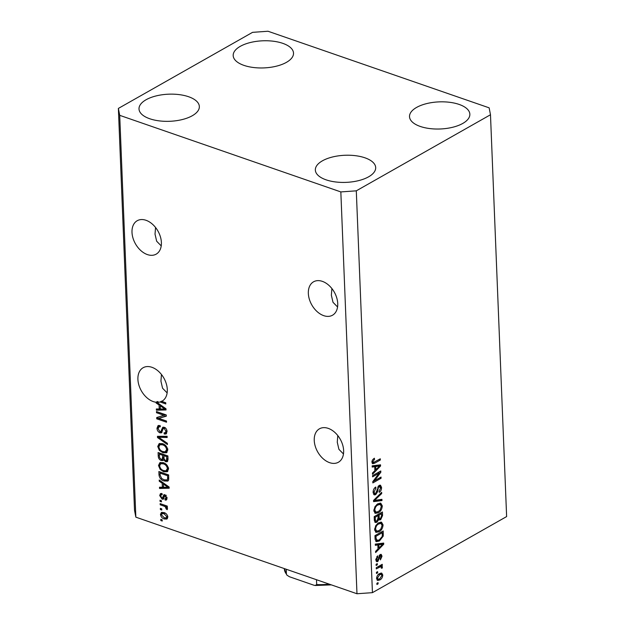 <?xml version="1.0" encoding="UTF-8"?>
<svg xmlns="http://www.w3.org/2000/svg" width="625" height="625" viewBox="0 0 625 625"><rect width="100%" height="100%" fill="white"/><g stroke="black" fill="none" stroke-linecap="round" stroke-linejoin="round"><path stroke-width="0.94" d="M308.344 293.422A19.211 12.937 60.4 0 1 313.562 281.797A19.211 12.937 60.4 0 1 328.93 285.383A19.211 12.937 60.4 0 1 337.734 303.602A19.211 12.937 60.4 0 1 332.516 315.219A19.211 12.937 60.4 0 1 317.148 311.633A19.211 12.937 60.4 0 1 308.344 293.422M132 232.344A19.211 12.937 60.4 0 1 137.219 220.719A19.211 12.937 60.4 0 1 152.586 224.312A19.211 12.937 60.4 0 1 161.391 242.523A19.211 12.937 60.4 0 1 156.172 254.148A19.211 12.937 60.4 0 1 140.805 250.555A19.211 12.937 60.4 0 1 132 232.344M343.633 450.609A19.211 12.937 -119.6 0 0 334.828 432.398A19.211 12.937 -119.6 0 0 319.461 428.805A19.211 12.937 -119.6 0 0 314.242 440.43A19.211 12.937 -119.6 0 0 323.047 458.641A19.211 12.937 -119.6 0 0 338.414 462.234A19.211 12.937 -119.6 0 0 343.633 450.609M162.445 400.938L161.703 401.359A19.211 12.937 -119.6 0 0 162.078 401.156A19.211 12.937 -119.6 0 0 167.297 389.531A19.211 12.937 -119.6 0 0 158.492 371.32A19.211 12.937 -119.6 0 0 143.125 367.727A19.211 12.937 -119.6 0 0 137.906 379.352A19.211 12.937 -119.6 0 0 156.078 402.25L157.258 401.586A19.211 12.937 -119.6 0 0 158.039 401.648L156.859 402.32A19.211 12.937 -119.6 0 0 160.102 401.977L161.281 401.312A19.211 12.937 -119.6 0 0 162.656 400.805M240.25 46.359A30.195 13.562 177.7 0 1 273.422 41.234A30.195 13.562 177.7 0 1 293.516 53.141A30.195 13.562 177.7 0 1 286.438 62.352A30.195 13.562 177.7 0 1 253.266 67.477A30.195 13.562 177.7 0 1 233.18 55.562A30.195 13.562 177.7 0 1 240.25 46.359M416.594 107.43A30.195 13.562 177.7 0 1 449.766 102.312A30.195 13.562 177.7 0 1 469.852 114.219A30.195 13.562 177.7 0 1 462.773 123.43A30.195 13.562 177.7 0 1 429.602 128.547A30.195 13.562 177.7 0 1 409.516 116.641A30.195 13.562 177.7 0 1 416.594 107.43M322.422 160.82A30.195 13.562 177.7 0 1 355.594 155.703A30.195 13.562 177.7 0 1 375.688 167.609A30.195 13.562 177.7 0 1 368.609 176.812A30.195 13.562 177.7 0 1 335.438 181.938A30.195 13.562 177.7 0 1 315.344 170.031A30.195 13.562 177.7 0 1 322.422 160.82M146.086 99.742A30.195 13.562 177.7 0 1 179.258 94.625A30.195 13.562 177.7 0 1 199.344 106.531A30.195 13.562 177.7 0 1 192.273 115.742A30.195 13.562 177.7 0 1 159.102 120.859A30.195 13.562 177.7 0 1 139.008 108.953A30.195 13.562 177.7 0 1 146.086 99.742M331.891 288.562L331.359 295.203L333 302.305L337.562 306.961M155.555 227.492L155.023 234.133L156.664 241.227L161.227 245.891M337.797 435.578L337.266 442.219L338.906 449.312L343.469 453.977M161.461 374.5L160.93 381.141L162.57 388.234L167.133 392.898M268.023 31.25L489.148 107.836L490.484 114.75L506.625 516.578L372.438 592.656L356.977 593.75L135.852 517.164L134.516 510.25L118.375 108.422L252.562 32.344L268.023 31.25M156.859 402.32L166 408.789L166.047 409.953L156.398 410.211L156.344 408.977L159.234 408.992L159.07 404.992L156.109 402.984L156.078 402.25M161.703 401.359L165.758 402.766L165.805 403.953L160.102 401.977M164.297 415.438L156.5 412.734L156.453 411.547L166.25 414.938L166.297 416.203L158.68 418.328L166.492 421.031L166.539 422.219L156.742 418.828L156.695 417.555L165.477 414.773L157.672 412.07L156.5 412.734M159.992 432.836C158.133 431.984 157.141 430.453 156.992 428.25L158.047 425.609L160.148 425.57L160.328 426.805L158.914 426.852L158.148 428.742L159.914 431.641L160.781 431.625L162.695 427.32L164.219 427.273C165.953 428.039 166.891 429.453 167.039 431.516L166.094 433.961L164.25 434.016L164.078 432.789L165.32 432.742L165.898 431.164L164.242 428.453L163.266 428.484L161.523 432.812L159.992 432.836L161.172 432.172L160.289 431.719M165.422 427.781L163.266 428.484M167.438 444.539L157.492 437.547L157.445 436.32L167.102 436.289L167.156 437.516L158.609 437.266L167.383 443.305L167.438 444.539M157.727 446.477L159.133 443.633L162.445 443.641C165.352 444.516 167.133 446.617 167.781 449.961L166.5 452.766L162.922 452.742L159.359 450.359L157.727 446.477L158.906 445.805L159.656 443.43M158.492 465.484L159.891 462.641L163.203 462.648C166.117 463.523 167.891 465.625 168.539 468.969L167.258 471.773L163.688 471.75L160.125 469.367L158.492 465.484L159.672 464.812L160.422 462.437M162.219 483.25L159.25 481.242L159.203 480.008L169.141 487.047L169.188 488.211L159.539 488.469L159.492 487.234L162.375 487.25L162.219 483.25L163.086 482.758M162.227 521.031L160.828 520.547L160.781 519.359L162.18 519.844L162.227 521.031M490.484 114.75L356.297 190.828L340.836 191.922L356.977 593.75M340.836 191.922L119.711 115.336L135.852 517.164M164.352 518.984C162.234 518.398 160.938 516.906 160.461 514.484L161.391 512.477L164.023 512.57C166.102 513.164 167.375 514.656 167.836 517.039L166.906 519.055L164.352 518.984L165.531 518.312L164.367 517.812M161.789 510.039L160.391 509.555L160.336 508.367L161.742 508.852L161.789 510.039M163.891 506.086L160.195 504.805L160.148 503.617L167.273 506.086L167.32 507.273L166.188 506.875L167.508 508.719L167.164 509.703L166.133 508.906L165.352 506.797L163.891 506.086L165.07 505.414L161.375 504.133L160.195 504.805M161.461 501.875L160.062 501.391L160.008 500.203L161.414 500.688L161.461 501.875M164.977 498.844L166.062 497.758L165.133 495.969L164.555 496.141L163.391 499.18L162.109 499.172L159.703 495.563L160.438 493.656L161.875 493.523L162.055 494.758L161.172 494.82L160.719 496L161.891 497.922L162.523 497.875L163.836 494.766L164.938 494.734L167.078 498.07L166.367 500L165.148 500.078L164.977 498.844L167.07 497.93M161.891 497.922L163.703 497.203L164.531 494.633M166.047 495.453L164.555 496.141M164.125 480.977C161.227 480.18 159.523 478.156 158.992 474.914L158.859 471.539L168.656 474.93L168.68 479.914L167.781 481.086L164.125 480.977L165.297 480.312L163.992 479.758M161.25 460.508C159.344 459.758 158.344 458.266 158.234 456.055L158.094 452.531L167.891 455.93L168.039 459.469L167.258 461.688L165.695 461.758L163.594 459.766L163 460.516L161.25 460.508L162.43 459.844L161.523 459.406M379.156 473.109L372.602 476.828L372.547 475.641L380.789 470.969L380.844 472.234L374.469 480.781L381.031 477.062L381.078 478.25L372.844 482.922L372.789 481.648L379.156 473.109L377.828 472.648M375.656 494.688L374.266 494.898L373.117 492.445C373.125 489.977 374 488.18 375.742 487.047L375.898 488.172L374.086 492L374.805 493.648L375.586 493.516L379.172 485.406L380.469 485.18L381.562 487.445C381.57 489.664 380.797 491.297 379.242 492.352L379.086 491.227L380.602 488.031L379.195 486.609L378.375 487.453L377.555 491.812L375.656 494.688L373.656 494.453M378.453 485.977L379.922 486.477L378.203 486.266M381.977 500.57L373.594 501.641L373.547 500.414L381.648 492.32L381.695 493.547L374.531 500.414L381.93 499.336L381.977 500.57L380.578 500.086L373.57 500.977M373.844 510.672L375.008 506.57L377.781 503.812L380.75 503.156L382.305 505.891C382 509.234 380.648 511.539 378.25 512.812L375.242 513.328L373.844 510.672M374.609 529.68L375.766 525.578L378.547 522.82L381.516 522.164L383.062 524.898C382.766 528.234 381.414 530.547 379.008 531.82L376.008 532.336L374.609 529.68M377.656 572.836L376.477 573.5L376.43 572.312L377.609 571.648L377.656 572.836L376.438 572.414M379.867 579.938L377.633 580.469L376.57 578.539C376.797 576.109 377.789 574.453 379.547 573.586L381.711 573.086L382.781 575.016C382.562 577.414 381.594 579.055 379.867 579.938L378.469 579.453L377.023 580.023M371.898 462.133L372.406 460.016L374.367 458.211L374.523 459.336L372.859 461.641L373.531 462.477L380.297 458.797L380.352 459.984L374.758 463.156L372.688 463.727L371.898 462.133M371.891 461.969L373.531 462.477M356.297 190.828L372.438 592.656M377.852 544.938L375.352 545.336L375.297 544.102L383.688 543.078L383.734 544.234L375.641 552.562L375.594 551.328L378.008 548.938L377.852 544.938L375.32 544.633M377.867 561.477L376.727 561.68L375.82 559.766L377.633 555.836L377.789 556.969L376.68 559.359L377.672 560.375L380.211 554.531L381.188 554.359L382.023 556.195L380.422 559.875L380.266 558.75L381.172 556.727L380.375 555.648L377.867 561.477L376.133 561.156M375.773 559.977L377.672 560.375M379.344 555.109L380.742 555.594L379.398 555.312M377.336 564.812L376.156 565.484L376.109 564.297L377.289 563.625L377.336 564.812L376.117 564.391M380 565.586L382.453 566.844L382.172 568.148L381.305 568.188L381.375 567.32L380.633 566.656L376.297 568.898L376.25 567.711L382.242 564.312L382.289 565.5L381.328 566.047L381.992 566.133M381.375 567.32L379.234 566.172L378 566.656M378.102 583.82L376.922 584.492L376.875 583.305L378.055 582.633L378.102 583.82L376.875 583.398M379.438 540.992L376.328 541.664L375.094 539.008L374.961 535.633L383.195 530.961L383.25 536.094L379.438 540.992L378.039 540.508L375.742 541.289M376.898 522.234L375.336 522.516L374.336 520.148L374.195 516.625L382.438 511.953L382.578 515.5L380.633 519.812L378.852 519.516L376.898 522.234L374.75 522.055M379.445 520.008L378.109 519.258M374.711 466.68L372.203 467.078L372.156 465.844L380.539 464.82L380.586 465.984L372.5 474.305L372.445 473.07L374.867 470.68L374.711 466.68L372.18 466.375M119.711 115.336L118.375 108.422M373.336 458.93L374.523 459.336M371.938 461.32L372.859 461.641M379.016 459.523L380.352 459.984M373.859 462.383L373.359 462.672L374.758 463.156M373.359 462.672L372.133 463.211M382.312 543.25L382.336 543.75L383.734 544.234M378.398 547.805L377.984 548.227M377.961 547.648L378.961 548L382.852 544.148L381.453 543.664L377.43 544.297L377.453 544.797M379.867 544.016L381.273 544.5L378.828 544.781L378.961 548M377.43 544.297L378.828 544.781M382.852 544.148L381.273 544.5M376.812 556.625L377.789 556.969M375.836 559.07L376.68 559.359M380.367 554.445L380.617 555.547M381 555.844L382.023 556.195M379.031 556.008L379.891 556.305M377.148 560.453L376.469 560.992M380.961 565.039L382.289 565.5M380.93 565.906L382.453 566.844M381.352 567.859L382.172 568.148M379.977 566.836L379.234 566.172M378.07 566.68L379.398 567.141M380.922 573.039L381.375 574.422M381.625 574.617L382.781 575.016M378.961 579.141L378.469 579.453M376.578 578.641L378.117 579.188L379.758 578.781L381.922 575.477L381.25 574.367L379.602 574.773L377.43 578.078L378.117 579.188M381.25 574.367L379.016 573.922M378.438 574.367L379.602 574.773M376.602 577.797L377.43 578.078M381.852 531.727L381.883 532.562M382.359 535.781L383.25 536.094M378.484 540.242L378.039 540.508M375.156 539.719L377.367 540.484L379.398 539.805L382.266 536.414L382.281 532.695L375.969 536.281L376.055 538.32L377.367 540.484M380.953 532.234L382.281 532.695M374.969 535.93L375.969 536.281M375.055 537.969L376.055 538.32M380.766 522.062L381.625 523.883M381.953 524.508L383.062 524.898M378.102 531.031L377.609 531.336L379.008 531.82M377.609 531.336L375.5 532.023M374.648 530.18L376.719 531.133L378.992 530.617L380.828 529.062L382.102 525.453L380.984 523.422L378.578 524.016C376.805 524.945 375.805 526.648 375.57 529.125L376.719 531.133M380.984 523.422L378.125 523.078M377.422 523.609L378.578 524.016M374.633 528.805L375.57 529.125M381.086 512.719L381.117 513.555M379.82 518.891L379.234 519.328L380.633 519.812M379.234 519.328L378.836 519.508M376.164 521.273L375.5 521.75M374.375 520.688L376.844 521.055L378.188 517.82L378.094 515.633L375.203 517.273L375.453 520.719L374.344 520.336M377.867 517.82L379.047 518.219M377.664 514.664L377.695 515.492M381.523 513.688L379.062 515.086L379.266 518.305L380.453 518.703L381.602 515.633L381.523 513.688L380.188 513.227M377.727 514.625L379.062 515.086M378.188 517.938L380.453 518.703M376.766 515.172L378.094 515.633M374.211 516.922L375.203 517.273M374.305 519.281L375.305 519.625M380 503.055L380.859 504.875M381.188 505.5L382.305 505.891M377.336 512.023L376.852 512.328L378.25 512.812M376.852 512.328L374.742 513.016M373.891 511.172L375.953 512.133L378.227 511.609L380.07 510.055L381.336 506.445L380.227 504.422L377.82 505.008C376.039 505.938 375.039 507.641 374.812 510.117L375.953 512.133M380.227 504.422L377.359 504.07M376.656 504.602L377.82 505.008M373.867 509.797L374.812 510.117M380.75 493.219L381.695 493.547M373.797 500.164L374.531 500.414M380.555 499.523L380.578 500.086M374.789 487.789L375.898 488.172M373.125 491.672L374.086 492M373.164 493.016L374.805 493.648M379.695 485.18L380.133 486.594M380.438 487.055L381.562 487.445M377.648 487.203L378.375 487.453M376.75 491.531L377.555 491.812M374.945 493.68L374.258 494.203M379.438 471.734L380.844 472.234M379.438 471.75L378.578 472.914M373.648 480.5L374.469 480.781M379.75 477.789L381.078 478.25M374.398 480.758L372.789 481.672M379.172 464.992L379.188 465.5L380.586 465.984M375.258 469.547L374.836 469.969M374.812 469.391L375.812 469.742L379.711 465.891L378.312 465.406L374.289 466.039L374.305 466.547M376.727 465.758L378.125 466.242L375.688 466.523L375.812 469.742M374.289 466.039L375.688 466.523M379.711 465.891L378.125 466.242M162.188 519.938L160.828 520.547M161.656 514.055L160.461 514.484M161.633 513.82L162.039 512.266M167.43 518.602L165.531 518.312M167.703 516.156L166.82 516.656L164.07 513.758L162.062 513.656L161.477 514.867L164.234 517.766L166.227 517.875L167.82 516.805M165.141 513.055L163.242 512.992L162.062 513.656M165.227 513.102L164.07 513.758M166.227 517.875L166.82 516.656M161.742 508.953L160.391 509.555M167.281 506.258L166.188 506.875M167.43 508.336L166.133 508.906M167.312 508.242L167.406 507.484M167.047 507.688L166.227 508.148M166.922 506.453L166.531 506.133L165.352 506.797M166.531 506.133L165.07 505.414M161.414 500.781L160.062 501.391M160.891 495.102L159.703 495.563M160.875 494.898L161.133 493.469M163.062 497.25L163.703 497.203L163.062 497.25M166.844 499.469L165.148 500.078M166.328 499.406L166.195 498.5M166.977 497.242L166.062 497.758M166.305 495.305L165.727 495.469L166.305 495.305M163.82 498.633L162.109 499.172M163.289 498.5L162.328 497.969M160.195 480.703L159.25 481.242M169.164 487.57L160.719 487.805L159.539 488.469M160.719 487.805L160.695 487.242M163.484 486.625L162.375 487.25M163.453 484L163.406 482.984M166.273 486.102L163.375 484.039L163.508 487.25L168.148 487.273L166.273 486.102L167.125 485.617M164.219 483.562L163.375 484.039M168.875 486.859L168.148 487.273M160.102 474.289L158.992 474.914M160.125 473.086L160.078 471.961M168.289 480.672L165.297 480.312M168.664 475.102L167.562 475.727L160.055 473.125L160.133 475.164L161.68 478.508L164.086 479.797L166.93 479.938L168.789 478.188M168.664 475.031L161.227 472.461L160.055 473.125M168.742 477.109L167.641 477.734L167.562 475.727M168.688 478.617L167.508 479.281L167.641 477.734M166.93 479.938L167.508 479.281M167.789 471.367L164.867 471.078L163.688 471.75M164.867 471.078L163.672 470.57L165.867 470.844L167.609 469.977M160.969 468.883L160.125 469.367M167.039 470.172L168.578 467.914M164.492 463.195L161.805 463.117L160.625 463.781L159.633 465.867C160.141 468.375 161.484 469.945 163.672 470.57M168.422 468L167.398 468.586C166.875 466.016 165.492 464.43 163.234 463.828L160.625 463.781M164.414 463.164L163.234 463.828M165.867 470.844L167.398 468.586M159.359 454.078L159.32 452.953M167.742 461.227L165.695 461.758M166.875 461.086L165.992 460.617M164.242 459.398L163.594 459.766M163.477 460.031L162.43 459.844M163.945 455.664L163.898 454.641L160.469 453.453L159.289 454.117L159.555 457.672L161.195 459.32L162.297 459.312L162.727 455.305L159.289 454.117M162.297 459.312L163.953 457.836M167.898 456.094L166.797 456.719L163.867 455.703L164.094 459L165.492 460.508L166.469 460.508L168.023 459.188M167.898 456.023L165.047 455.039L163.867 455.703M166.469 460.508L166.797 456.719M163.898 454.641L162.727 455.305M167.023 452.359L164.102 452.07L162.922 452.742M164.102 452.07L162.914 451.562M160.203 449.883L159.359 450.359M166.281 451.164L167.812 448.906M163.727 444.187L161.039 444.109L159.867 444.773L158.875 446.859C159.375 449.367 160.719 450.938 162.906 451.562L165.102 451.836L166.852 450.977M167.656 449L166.633 449.578C166.117 447.008 164.727 445.422 162.477 444.82L159.867 444.773M163.648 444.156L162.477 444.82M165.102 451.836L166.633 449.578M158.953 437.07L157.492 437.547M158.672 436.875L158.648 436.312M167.125 436.812L159.789 436.594L158.609 437.266M158.203 427.969L156.992 428.25M158.172 427.578L158.703 425.391M160.227 426.117L158.914 426.852M160.781 431.625L161.961 430.961L163.375 427.133M166.594 433.5L165.43 433.352L164.25 434.016M165.43 433.352L165.344 432.727M165.32 432.742L167.023 431.258M166.922 430.578L165.898 431.164M165.289 427.859L164.242 428.453M164.445 427.812L163.359 428.43M162.039 432.32L161.172 432.172M166.281 415.867L158.68 418.328M166.492 421.125L157.922 418.156L156.742 418.828M157.922 418.156L157.883 417.219M157.047 402.453L156.109 402.984M157.273 402.086L157.258 401.586M166.023 409.312L157.57 409.547L156.398 410.211M157.57 409.547L157.555 408.984M160.336 408.367L159.234 408.992M160.305 405.742L160.266 404.727M159.945 404.5L159.07 404.992M163.125 407.844L160.234 405.781L160.359 408.992L165 409.016L163.125 407.844L163.984 407.359M161.078 405.305L160.234 405.781M165.734 408.602L165 409.016M165.766 402.859L161.281 401.312M316.492 579.727L316.688 584.57L315.211 585.492L313.812 585.188L289.414 576.734L286.875 575.109L284.336 568.859A38.43 17.266 -2.3 0 0 286.406 574.086L286.875 575.109M286.211 569.242L286.406 574.086M378.656 557.508L379.602 557.836M382.328 533.844L383.328 534.188M381.578 515.156L382.578 515.5M378.148 516.836L379.141 517.18M375.016 498.945L375.812 499.219M377.102 489.305L377.898 489.578M164.047 496.219L162.875 496.891M159.344 455.43L158.234 456.055M167.977 458.039L166.875 458.664M163.914 456.875L162.812 457.5M161.312 436.672L160.141 437.336M162.828 428.758L161.656 429.422M316.688 584.57A38.43 17.266 -2.3 0 0 329.227 584.141M380.992 566.672L379.594 566.188M379.703 518.859L378.305 518.375M161.172 494.82L162.352 494.148M162.438 497.93L163.617 497.258M164.719 495.977L165.898 495.312M315.289 585.5L331.359 584.875"/></g></svg>
